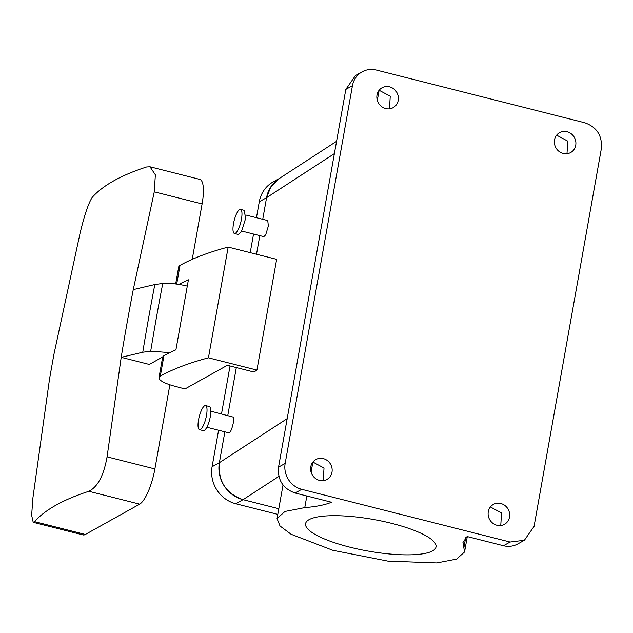 <?xml version="1.0" encoding="UTF-8"?>
<svg xmlns="http://www.w3.org/2000/svg" width="633" height="633" viewBox="0 0 633 633"><rect width="100%" height="100%" fill="white"/><g stroke="black" fill="none" stroke-linecap="round" stroke-linejoin="round"><path stroke-width="0.95" d="M306.847 495.987L304.774 507.611C316.278 506.685 325.188 504.889 331.502 502.23L295.105 493.02C283.014 488.676 277.491 480.043 278.544 467.13L345.824 89.403L355.493 75.549L362.116 71.846A21.736 20.224 60.8 0 1 376.406 70.065L584.789 122.77C596.879 127.114 602.394 135.747 601.35 148.66L534.07 526.387L524.401 540.25L510.111 542.03L503.48 545.725A21.736 20.224 -119.2 0 0 517.77 543.945L524.401 540.25M389.485 108.836L390.245 96.232L379.127 90.266L377.315 100.37M323.257 480.629L324.017 468.032L312.9 462.058M362.116 71.846A21.736 20.224 60.8 0 0 352.446 85.708L285.166 463.435A21.736 20.224 60.8 0 0 301.727 489.325L510.111 542.03M568.513 153.431A11.386 10.595 60.8 0 0 570.673 152.545A11.386 10.595 60.8 0 0 574.93 138.564A11.386 10.595 60.8 0 0 561.74 131.767A11.386 10.595 60.8 0 0 559.58 132.653A11.386 10.595 60.8 0 0 555.323 146.634A11.386 10.595 60.8 0 0 568.513 153.431M502.285 525.224A11.386 10.595 60.8 0 0 504.446 524.338A11.386 10.595 60.8 0 0 508.703 510.356A11.386 10.595 60.8 0 0 495.512 503.559A11.386 10.595 60.8 0 0 493.352 504.454A11.386 10.595 60.8 0 0 489.095 518.427A11.386 10.595 60.8 0 0 502.285 525.224M384.231 86.871A11.386 10.595 60.8 0 0 382.071 87.758A11.386 10.595 60.8 0 0 377.814 101.739A11.386 10.595 60.8 0 0 391.004 108.536A11.386 10.595 60.8 0 0 393.164 107.642A11.386 10.595 60.8 0 0 397.421 93.668A11.386 10.595 60.8 0 0 384.231 86.871M318.003 458.664A11.386 10.595 60.8 0 0 315.843 459.55A11.386 10.595 60.8 0 0 311.586 473.531A11.386 10.595 60.8 0 0 324.776 480.328A11.386 10.595 60.8 0 0 326.937 479.434A11.386 10.595 60.8 0 0 331.194 465.461A11.386 10.595 60.8 0 0 318.003 458.664M304.774 507.611L284.992 511.448L277.048 518.569L280.023 525.999L291.069 534.252L332.816 550.291L387.776 561.099L436.825 562.935L456.615 559.097L464.559 551.968L462.968 542.465L467.083 536.523L503.48 545.725M566.994 153.732L567.754 141.135L556.636 135.161M500.766 525.525L501.526 512.928L490.409 506.962M218.591 430.234L212.087 466.75L219.374 462.683L224.873 431.817L219.374 462.683A31.057 28.896 -119.2 0 0 243.032 499.666L278.805 508.718L243.056 499.674C225.783 493.471 217.887 481.143 219.374 462.683L287.184 418.627M236.323 367.559L227.785 415.47L236.323 367.559M178.862 284.407A621.068 150.235 -169.9 0 1 188.412 279.802L175.934 349.804A621.068 150.235 10.1 0 0 163.931 355.746L160.307 376.121A24.845 6.006 -169.9 0 0 158.994 377.624A24.845 6.006 -169.9 0 0 174.297 386.106L184.963 388.955L227.366 365.296L253.944 372.022L256.927 370.083L208.439 357.827A621.068 150.235 -169.9 0 0 160.307 376.121M334.382 153.621L266.58 197.686L262.735 219.295L266.58 197.686L270.821 186.87L278.837 178.822L336.582 141.301M259.823 235.642L256.507 254.244L259.823 235.642M414.821 554.65A66.251 16.023 10.1 0 1 343.181 545.385A66.251 16.023 10.1 0 1 305.581 523.657A66.251 16.023 10.1 0 1 326.786 515.895A66.251 16.023 10.1 0 1 398.426 525.161A66.251 16.023 10.1 0 1 436.026 546.888A66.251 16.023 10.1 0 1 414.821 554.65M208.439 357.827L228.173 247.076L276.653 259.34L256.927 370.083M210.892 411.197L233.245 417.107C235.215 419.774 230.159 436.097 228.489 432.474M241.774 231.077L263.842 236.655L265.71 234.811L268.345 226.108L267.775 220.569L245.833 215.014M158.994 377.624L162.618 357.249A24.845 6.006 10.1 0 1 163.931 355.746M228.173 247.076A621.068 150.235 -169.9 0 0 180.033 265.369A24.845 6.006 -169.9 0 0 178.72 266.873L175.673 283.964M205.575 405.587L209.436 406.56A12.423 3.418 104.2 0 1 210.148 407.122A12.423 3.418 104.2 0 1 209.301 420.913A12.423 3.418 104.2 0 1 203.343 430.646L199.482 429.665A12.423 3.418 104.2 0 1 198.77 429.103A12.423 3.418 104.2 0 1 199.609 415.319A12.423 3.418 104.2 0 1 205.575 405.587A12.423 3.418 104.2 0 1 206.287 406.149A12.423 3.418 104.2 0 1 205.448 419.932A12.423 3.418 104.2 0 1 199.482 429.665M234.424 233.49L238.285 234.463L241.387 231.773L245.533 218.765L244.378 210.378L240.516 209.404A12.423 3.418 -75.8 0 0 237.422 212.095A12.423 3.418 -75.8 0 0 233.268 225.103A12.423 3.418 -75.8 0 0 234.424 233.49A12.423 3.418 -75.8 0 0 237.525 230.792A12.423 3.418 -75.8 0 0 241.679 217.792A12.423 3.418 -75.8 0 0 240.516 209.404M192.226 259.348L202.093 203.937L154.27 191.839L133.262 289.613A2473.297 2301.2 60.8 0 0 121.196 357.329L149.309 364.442L161.898 357.416L162.562 357.582M121.196 357.329L142.765 352.249L150.694 351.18L169.858 352.644M133.262 289.613L154.832 284.534L162.76 283.465C170.055 283.022 178.443 283.948 187.914 286.251M169.881 384.785L154.887 468.942L107.072 456.844C103.788 475.43 97.719 486.912 88.857 491.295A611.122 147.829 10.1 0 0 56.171 505.063A611.122 147.829 10.1 0 0 34.53 521.616L33.201 522.312L31.65 515.27L32.861 498.25L49.548 378.89L53.916 354.377L80.067 233.253C84.466 214.951 88.541 202.964 92.299 197.282A611.122 147.829 10.1 0 1 113.94 180.729A611.122 147.829 10.1 0 1 146.627 166.97L149.966 166.78L155.362 174.803L154.27 191.839M121.204 357.329L107.072 456.844M33.248 522.328L83.002 534.909A31.057 8.553 -75.8 0 0 85.336 534.466L139.664 504.153A31.057 8.553 -75.8 0 0 154.887 468.942M202.093 203.937A31.057 8.553 -75.8 0 0 199.767 179.376L150.108 166.819M279.651 178.3L273.1 181.956A31.057 28.896 -119.2 0 0 259.293 201.745L266.58 197.686A31.057 28.896 -119.2 0 1 279.232 178.569M259.293 201.745L256.452 217.705M253.54 234.052L250.225 252.654M230.04 365.977L221.503 413.887M277.792 514.368L235.745 503.733A31.057 28.896 -119.2 0 1 212.087 466.75M345.824 89.403L352.446 85.708M295.105 493.02L301.727 489.325M278.544 467.13L285.166 463.435M278.876 476.396L243.056 499.674M312.892 462.074L311.088 472.163M465.666 537.726L463.862 547.846M180.033 265.369L176.694 284.09M162.76 283.465A2459.656 2288.509 60.8 0 0 150.694 351.18M154.832 284.534A2464.095 2292.639 60.8 0 0 142.765 352.249M139.664 504.153L88.857 491.295M85.336 534.466L34.53 521.616M243.032 499.666L235.745 503.733M283.03 484.981L277.048 518.569M467.296 536.578L464.559 551.968M206.825 427.251L228.901 432.837"/></g></svg>
